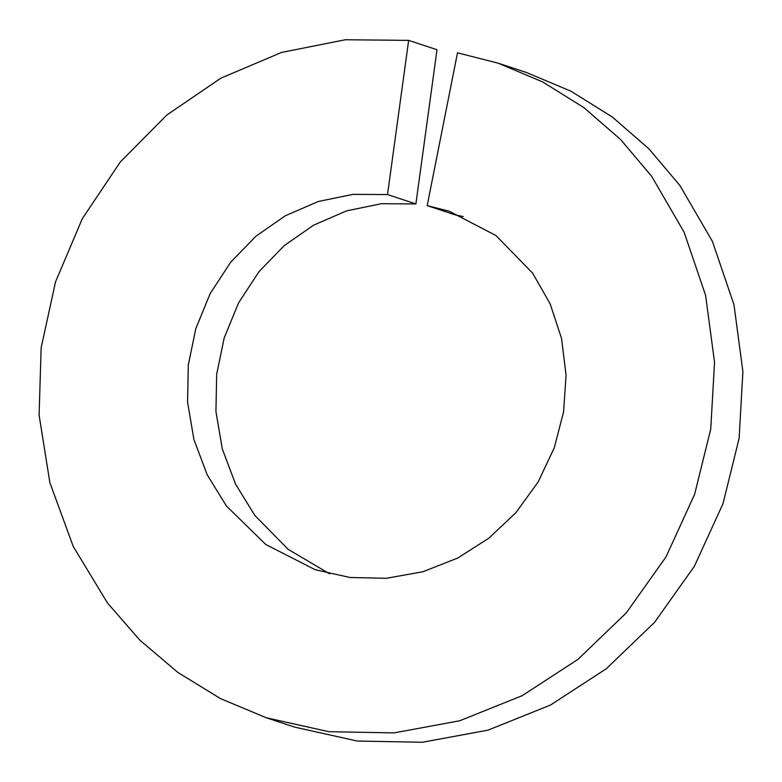 <?xml version="1.0" encoding="UTF-8"?>
<svg xmlns="http://www.w3.org/2000/svg" width="782" height="782" viewBox="0 0 782 782"><rect width="100%" height="100%" fill="white"/><g stroke="black" fill="none" stroke-linecap="round" stroke-linejoin="round"><path stroke-width="1.17" d="M387.52 194.571L415.887 203.926L437.011 49.735L408.644 40.381L387.52 194.571L353.034 194.356L318.274 201.492L285.283 215.793L255.9 236.242L230.631 262.283L210.162 293.612L195.842 328.538L188.306 364.959L187.572 402.183L193.916 439.523L207.191 474.791L226.428 506.032L265.782 544.497L315.224 569.726L350.043 577.497L386.269 578.299L422.876 571.759L457.705 558.065L488.828 538.202L515.837 512.728L538.143 482.005L554.311 447.695L563.587 411.84L566.06 375.184L561.554 338.459L550.127 303.797L532.63 273.133L495.944 235.538L449.279 211.238L427.187 205.627L457.509 52.824L498.095 63.156L526.462 72.511L571.016 91.25L612.306 117.007L648.962 148.873L679.988 185.608L712.47 241.511L733.966 304.677L742.9 371.606L739.117 438.37L722.988 503.696L694.396 566.246L654.642 622.257L606.324 668.727L550.528 705.032L488.046 730.144L422.348 742.255L357.286 741.043L294.775 727.152L266.408 717.798L328.919 731.688L393.981 732.9L459.669 720.789L522.161 695.687L577.957 659.382L626.274 612.902L666.02 556.892L694.621 494.341L710.75 429.025L714.533 362.262L705.599 295.332L684.094 232.156L651.621 176.253L620.595 139.528L583.939 107.652L542.649 81.905L498.095 63.156M463.247 216.555L455.554 214.982L427.187 205.627M415.887 203.926L381.401 203.701L346.641 210.847L313.66 225.148L284.267 245.587L258.998 271.637L238.53 302.957L224.209 337.883L216.673 374.314L215.94 411.537L222.284 448.878L235.558 484.136L254.795 515.377L288.128 549.326L329.593 573.812M408.644 40.381L345.321 39.745L281.471 52.462L220.837 78.18L166.781 115.062L120.193 162.099L82.286 218.725L55.532 281.882L41.143 347.775L39.1 415.115L49.882 482.65L73.225 546.423L107.437 602.912L139.753 640.067L177.788 672.383L220.475 698.6L266.408 717.798"/></g></svg>
